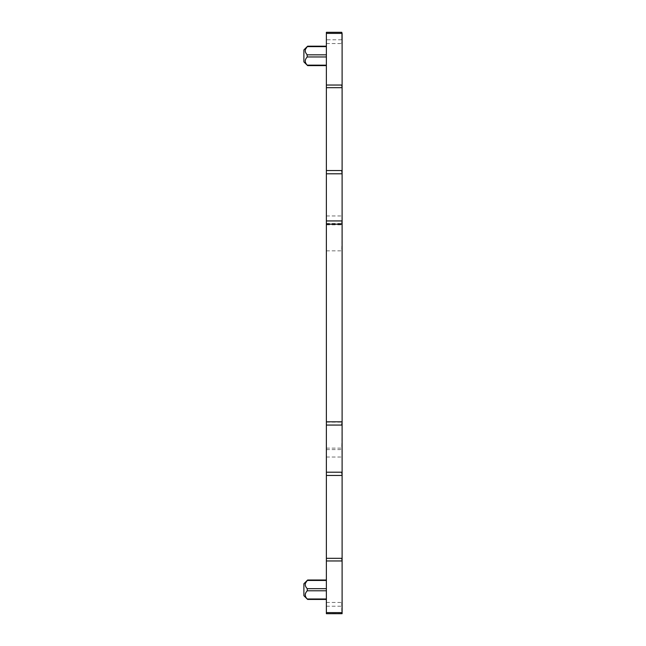 <?xml version="1.0" encoding="UTF-8"?>
<svg xmlns="http://www.w3.org/2000/svg" width="646" height="646" viewBox="0 0 646 646"><rect width="100%" height="100%" fill="white"/><g stroke="black" fill="none" stroke-linecap="round" stroke-linejoin="round"><path stroke-width="0.48" stroke-dasharray="3.23 2.42" d="M303.895 595.717L303.895 583.734M326.375 590.783L326.375 599.431L326.375 588.668L326.375 590.783L307.262 590.783L307.262 588.668C304.589 585.93 304.589 583.193 307.262 580.455L326.375 580.455L326.375 580.011L326.375 588.668L326.375 580.455M326.375 598.995L307.262 598.995L305.388 596.024M305.267 594.296L306.648 591.51M326.375 39.794L326.375 613.7L341.734 613.7L326.375 613.7L326.375 602.46L326.375 613.49L341.734 613.49L341.734 602.46L342.105 613.7L342.105 32.3L341.734 43.54L341.734 32.3L326.375 32.3L341.734 32.3L326.375 32.3L326.375 39.794L341.734 39.794L341.734 32.3M326.375 32.51L326.375 43.54L326.375 32.51L342.105 32.51C342.105 47.206 342.105 47.206 342.105 32.51C342.105 47.206 342.105 47.206 342.105 32.51L326.375 32.51M307.262 56.961L326.375 56.961L326.375 54.837L326.375 65.609L326.375 65.173L307.262 65.173L305.526 62.581C304.847 60.708 305.429 58.834 307.262 56.961L307.262 54.837C304.589 52.108 304.589 49.371 307.262 46.633L326.375 46.633L326.375 46.189L326.375 54.837L326.375 46.633M326.375 56.961L326.375 65.173M341.734 613.7L326.375 613.7L342.105 613.7L342.105 606.206M303.895 61.895L303.895 49.903M342.105 613.49C342.105 598.794 342.105 598.794 342.105 613.49C342.105 598.794 342.105 598.794 342.105 613.49L342.105 613.49M326.375 588.668L307.262 588.668M326.375 606.206L341.734 606.206M326.375 449.6L341.734 449.6L342.105 457.029M326.375 457.029L341.734 457.029M326.375 448.13L341.734 448.13L342.105 422.129M326.375 422.129L341.734 422.129M326.375 250.842L341.734 250.842L342.105 224.84M326.375 224.84L341.734 224.84M326.375 215.95L341.734 215.95L342.105 223.379M326.375 223.379L341.734 223.379M326.375 54.837L307.262 54.837M326.375 43.54L342.105 43.54M326.375 602.46L342.105 602.46"/><path stroke-width="0.97" d="M326.375 580.011L307.641 580.011L303.895 583.734L303.895 595.717L307.641 599.431L326.375 599.431M326.375 588.668L307.262 588.668C305.429 586.794 304.847 584.921 305.526 583.047L307.262 580.455L326.375 580.455M305.388 596.024L305.267 594.296M306.648 591.51L307.262 590.783C304.589 593.521 304.589 596.258 307.262 598.995L326.375 598.995M307.262 588.668L307.262 590.783L326.375 590.783M341.734 32.3L326.375 32.3L326.375 613.7L342.105 613.7L342.105 33.398M326.375 54.837L307.262 54.837C305.429 52.972 304.847 51.099 305.526 49.217L307.262 46.633L326.375 46.633M326.375 56.961L307.262 56.961L307.028 54.571M307.238 65.141L326.375 65.173M307.262 56.961C304.589 59.698 304.589 62.436 307.262 65.173M326.375 46.189L307.641 46.189L303.895 49.903L303.895 61.895L307.641 65.609L326.375 65.609M326.375 33.398L341.734 33.398M326.375 85.038L341.734 85.038L342.105 87.686M326.375 87.686L341.734 87.686M326.375 170.544L341.734 170.544L342.105 173.79M326.375 173.79L341.734 173.79M326.375 224.186L341.734 224.186L342.105 220.94M326.375 220.94L341.734 220.94M326.375 425.06L341.734 425.06L342.105 421.814M326.375 421.814L341.734 421.814M326.375 472.21L341.734 472.21L342.105 475.456M326.375 475.456L341.734 475.456M326.375 558.314L341.734 558.314L342.105 560.962M326.375 560.962L341.734 560.962M326.375 612.602L341.734 612.602L341.734 613.7"/></g></svg>

